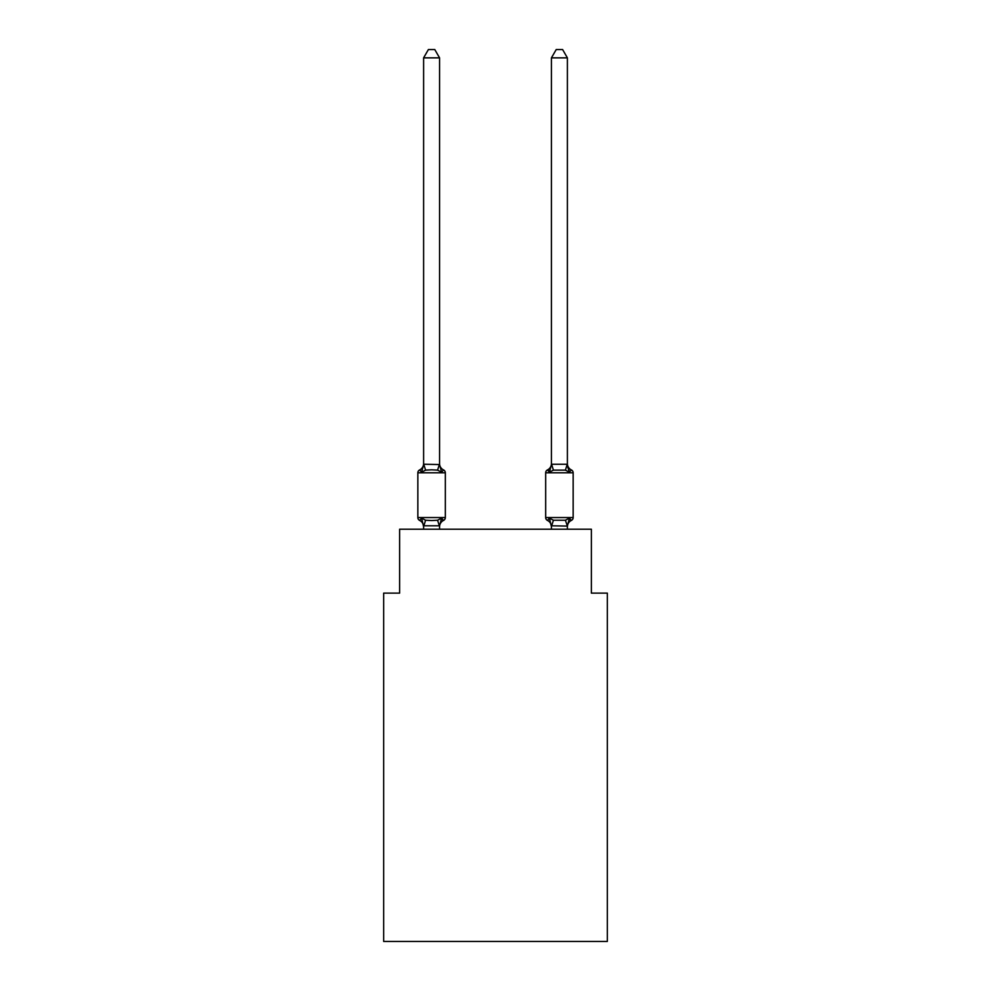 <?xml version="1.0" encoding="UTF-8"?>
<svg xmlns="http://www.w3.org/2000/svg" width="991" height="991" viewBox="0 0 991 991"><rect width="100%" height="100%" fill="white"/><g stroke="black" fill="none" stroke-linecap="round" stroke-linejoin="round"><path stroke-width="1.49" d="M607.347 941.45L607.347 593.126L591.367 593.126L591.367 529.219L399.633 529.219L399.633 593.126L383.653 593.126L383.653 941.45L607.347 941.45M567.397 57.862L562.603 49.55L556.224 49.55L551.43 57.862L567.397 57.862L567.397 464.556L569.404 472.187L567.732 466.959L569.404 472.187L571.361 469.932L569.404 472.187L567.732 466.959L569.404 472.187L571.361 469.932L569.404 472.187L567.732 466.959L569.404 472.187L571.361 469.932L569.404 472.187L567.732 466.959L569.404 472.187L571.361 469.932L569.404 472.187L567.732 466.959L569.404 472.187L571.361 469.932L569.404 472.187L567.732 466.959L569.404 472.187L571.361 469.932L569.404 472.187L567.732 466.959L569.404 472.187L571.361 469.932L569.404 472.187L567.732 466.959L569.404 472.187L571.361 469.932L569.404 472.187L567.732 466.959L569.404 472.187L571.361 469.932L569.404 472.187L567.732 466.959L569.404 472.187L571.361 469.932L569.404 472.187L567.732 466.959L569.404 472.187L571.361 469.932L569.404 472.187L567.732 466.959L569.404 472.187L571.361 469.932L569.404 472.187L567.732 466.959L569.404 472.187L571.361 469.932L569.404 472.187L567.732 466.959L569.404 472.187L567.732 466.959L569.404 472.187L567.732 466.959L569.404 472.187L567.732 466.959L569.404 472.187L567.732 466.959L569.404 472.187L567.732 466.959L569.404 472.187L571.361 469.932L569.404 472.187L571.361 469.932L569.404 472.187L571.361 469.932L569.404 472.187L571.361 469.932L569.404 472.187L571.361 469.932L569.404 472.187L571.361 469.932L569.404 472.187L571.361 469.932L569.404 472.187L571.361 469.932L569.404 472.187L571.361 469.932L569.404 472.187L571.361 469.932L569.404 472.187L571.361 469.932L569.404 472.187L571.361 469.932L569.404 472.187L565.403 470.13L553.424 470.13L549.423 472.187L550.166 469.66L549.423 472.187L550.166 469.66L549.423 472.187L550.166 469.66L549.423 472.187L550.166 469.66L549.423 472.187L550.166 469.66L549.423 472.187L550.166 469.66L549.423 472.187L550.166 469.66L549.423 472.187L550.166 469.66L549.423 472.187L550.166 469.66L549.423 472.187L550.166 469.66L549.423 472.187L550.166 469.66L549.423 472.187L550.166 469.66L549.423 472.187L550.166 469.66L549.423 472.187L550.166 469.66L549.423 472.187L550.166 469.66L549.423 472.187L550.166 469.66L549.423 472.187L550.166 469.66L549.423 472.187L550.166 469.66L549.423 472.187L550.166 469.66L549.423 472.187L547.466 469.932A3.196 3.196 0 0 0 545.669 472.806L545.669 517.55A3.196 3.196 0 0 0 547.466 520.424L549.423 518.169L553.424 520.225L565.403 520.225L569.404 518.169L571.361 520.424A3.196 3.196 0 0 0 573.157 517.55A3.196 3.196 0 0 1 571.361 520.424L570.444 519.99L571.361 520.424A3.196 3.196 0 0 0 573.157 517.55A3.196 3.196 0 0 1 571.361 520.424A3.196 3.196 0 0 0 573.157 517.55A3.196 3.196 0 0 1 571.361 520.424L570.444 519.99L571.361 520.424A3.196 3.196 0 0 0 573.157 517.55A3.196 3.196 0 0 1 571.361 520.424A3.196 3.196 0 0 0 573.157 517.55A3.196 3.196 0 0 1 571.361 520.424L570.444 519.99L571.361 520.424A3.196 3.196 0 0 0 573.157 517.55A3.196 3.196 0 0 1 571.361 520.424A3.196 3.196 0 0 0 573.157 517.55A3.196 3.196 0 0 1 571.361 520.424L570.444 519.99L571.361 520.424A3.196 3.196 0 0 0 573.157 517.55A3.196 3.196 0 0 1 571.361 520.424A3.196 3.196 0 0 0 573.157 517.55A3.196 3.196 0 0 1 571.361 520.424L570.444 519.99L571.361 520.424A3.196 3.196 0 0 0 573.157 517.55A3.196 3.196 0 0 1 571.361 520.424A3.196 3.196 0 0 0 573.157 517.55A3.196 3.196 0 0 1 571.361 520.424L570.444 519.99L571.361 520.424A3.196 3.196 0 0 0 573.157 517.55A3.196 3.196 0 0 1 571.361 520.424A3.196 3.196 0 0 0 573.157 517.55A3.196 3.196 0 0 1 571.361 520.424L570.444 519.99L571.361 520.424A3.196 3.196 0 0 0 573.157 517.55A3.196 3.196 0 0 1 571.361 520.424A3.196 3.196 0 0 0 573.157 517.55A3.196 3.196 0 0 1 571.361 520.424L570.444 519.99L571.361 520.424A3.196 3.196 0 0 0 573.157 517.55A3.196 3.196 0 0 1 571.361 520.424A3.196 3.196 0 0 0 573.157 517.55A3.196 3.196 0 0 1 571.361 520.424L570.444 519.99L571.361 520.424A3.196 3.196 0 0 0 573.157 517.55A3.196 3.196 0 0 1 571.361 520.424A3.196 3.196 0 0 0 573.157 517.55A3.196 3.196 0 0 1 571.361 520.424L570.444 519.99L571.361 520.424A3.196 3.196 0 0 0 573.157 517.55A3.196 3.196 0 0 1 571.361 520.424A3.196 3.196 0 0 0 573.157 517.55A3.196 3.196 0 0 1 571.361 520.424L570.444 519.99L571.361 520.424A3.196 3.196 0 0 0 573.157 517.55A3.196 3.196 0 0 1 571.361 520.424A3.196 3.196 0 0 0 573.157 517.55A3.196 3.196 0 0 1 571.361 520.424L570.444 519.99L571.361 520.424A3.196 3.196 0 0 0 573.157 517.55A3.196 3.196 0 0 1 571.361 520.424A3.196 3.196 0 0 0 573.157 517.55A3.196 3.196 0 0 1 571.361 520.424L570.444 519.99L571.361 520.424A3.196 3.196 0 0 0 573.157 517.55A3.196 3.196 0 0 1 571.361 520.424A3.196 3.196 0 0 0 573.157 517.55A3.196 3.196 0 0 1 571.361 520.424L570.444 519.99L571.361 520.424A3.196 3.196 0 0 0 573.157 517.55A3.196 3.196 0 0 1 571.361 520.424A3.196 3.196 0 0 0 573.157 517.55A3.196 3.196 0 0 1 571.361 520.424L570.444 519.99L571.361 520.424A3.196 3.196 0 0 0 573.157 517.55A3.196 3.196 0 0 1 571.361 520.424A3.196 3.196 0 0 0 573.157 517.55A3.196 3.196 0 0 1 571.361 520.424L570.444 519.99L571.361 520.424A3.196 3.196 0 0 0 573.157 517.55A3.196 3.196 0 0 1 571.361 520.424A3.196 3.196 0 0 0 573.157 517.55A3.196 3.196 0 0 1 571.361 520.424L570.444 519.99L571.361 520.424A3.196 3.196 0 0 0 573.157 517.55A3.196 3.196 0 0 1 571.361 520.424A3.196 3.196 0 0 0 573.157 517.55A3.196 3.196 0 0 1 571.361 520.424L570.444 519.99L571.361 520.424A3.196 3.196 0 0 0 573.157 517.55A3.196 3.196 0 0 1 571.361 520.424A3.196 3.196 0 0 0 573.157 517.55A3.196 3.196 0 0 1 571.361 520.424L570.444 519.99M567.397 529.219L567.397 526.085L551.43 525.8L551.43 526.741L549.423 518.169L547.466 520.424A7.036 7.036 0 0 1 551.43 526.741A7.036 7.036 0 0 0 547.466 520.424A7.036 7.036 0 0 1 551.43 526.741A7.036 7.036 0 0 0 547.466 520.424A7.036 7.036 0 0 1 551.43 526.741A7.036 7.036 0 0 0 547.466 520.424A7.036 7.036 0 0 1 551.43 526.741A7.036 7.036 0 0 0 547.466 520.424A7.036 7.036 0 0 1 551.43 526.741A7.036 7.036 0 0 0 547.466 520.424A7.036 7.036 0 0 1 551.43 526.741A7.036 7.036 0 0 0 547.466 520.424A7.036 7.036 0 0 1 551.43 526.741A7.036 7.036 0 0 0 547.466 520.424A7.036 7.036 0 0 1 551.43 526.741A7.036 7.036 0 0 0 547.466 520.424A7.036 7.036 0 0 1 551.43 526.741A7.036 7.036 0 0 0 547.466 520.424A7.036 7.036 0 0 1 551.43 526.741A7.036 7.036 0 0 0 547.466 520.424A7.036 7.036 0 0 1 551.43 526.741A7.036 7.036 0 0 0 547.466 520.424A7.036 7.036 0 0 1 551.43 526.741A7.036 7.036 0 0 0 547.466 520.424A7.036 7.036 0 0 1 551.43 526.741A7.036 7.036 0 0 0 547.466 520.424A7.036 7.036 0 0 1 551.43 526.741A7.036 7.036 0 0 0 547.466 520.424A7.036 7.036 0 0 1 551.43 526.741A7.036 7.036 0 0 0 547.466 520.424L549.423 518.169L547.466 520.424A7.036 7.036 0 0 1 551.43 526.741A7.036 7.036 0 0 0 547.466 520.424A7.036 7.036 0 0 1 551.43 526.741A7.036 7.036 0 0 0 547.466 520.424A7.036 7.036 0 0 1 551.43 526.741A7.036 7.036 0 0 0 547.466 520.424L549.423 518.169L547.466 520.424A7.036 7.036 0 0 1 551.43 526.741A7.036 7.036 0 0 0 547.466 520.424L549.423 518.169L547.466 520.424A3.196 3.196 0 0 1 545.669 517.55A3.196 3.196 0 0 0 547.466 520.424A3.196 3.196 0 0 1 545.669 517.55A3.196 3.196 0 0 0 547.466 520.424L549.423 518.169L547.466 520.424A3.196 3.196 0 0 1 545.669 517.55A3.196 3.196 0 0 0 547.466 520.424L549.423 518.169L547.466 520.424A3.196 3.196 0 0 1 545.669 517.55A3.196 3.196 0 0 0 547.466 520.424L549.423 518.169L547.466 520.424A3.196 3.196 0 0 1 545.669 517.55A3.196 3.196 0 0 0 547.466 520.424L549.423 518.169L547.466 520.424A3.196 3.196 0 0 1 545.669 517.55A3.196 3.196 0 0 0 547.466 520.424L549.423 518.169L547.466 520.424A3.196 3.196 0 0 1 545.669 517.55A3.196 3.196 0 0 0 547.466 520.424L549.423 518.169L547.466 520.424A3.196 3.196 0 0 1 545.669 517.55A3.196 3.196 0 0 0 547.466 520.424L549.423 518.169L547.466 520.424A3.196 3.196 0 0 1 545.669 517.55A3.196 3.196 0 0 0 547.466 520.424L549.423 518.169L547.466 520.424A3.196 3.196 0 0 1 545.669 517.55A3.196 3.196 0 0 0 547.466 520.424L549.423 518.169L547.466 520.424A3.196 3.196 0 0 1 545.669 517.55A3.196 3.196 0 0 0 547.466 520.424L549.423 518.169L547.466 520.424A3.196 3.196 0 0 1 545.669 517.55A3.196 3.196 0 0 0 547.466 520.424L549.423 518.169L547.466 520.424A3.196 3.196 0 0 1 545.669 517.55A3.196 3.196 0 0 0 547.466 520.424L549.423 518.169L547.466 520.424A3.196 3.196 0 0 1 545.669 517.55A3.196 3.196 0 0 0 547.466 520.424L549.423 518.169L547.466 520.424A3.196 3.196 0 0 1 545.669 517.55A3.196 3.196 0 0 0 547.466 520.424L549.423 518.169L547.466 520.424A3.196 3.196 0 0 1 545.669 517.55A3.196 3.196 0 0 0 547.466 520.424L549.423 518.169L547.466 520.424A3.196 3.196 0 0 1 545.669 517.55A3.196 3.196 0 0 0 547.466 520.424L549.423 518.169L547.466 520.424A3.196 3.196 0 0 1 545.669 517.55A3.196 3.196 0 0 0 547.466 520.424L549.423 518.169L547.466 520.424A3.196 3.196 0 0 1 545.669 517.55L573.157 517.55A3.196 3.196 0 0 1 571.361 520.424A3.196 3.196 0 0 0 573.157 517.55L573.157 472.806L545.669 472.806M551.43 57.862L551.43 464.556L549.423 472.187L548.382 470.378M567.397 526.741L567.397 526.741A7.036 7.036 0 0 1 571.361 520.424L569.404 518.169L571.361 520.424M573.157 472.806A3.196 3.196 0 0 0 571.361 469.932A7.036 7.036 0 0 1 567.397 463.615L567.397 464.556M551.43 463.615L551.43 463.615A7.036 7.036 0 0 1 547.466 469.932L549.423 472.187L547.466 469.932L549.423 472.187L547.466 469.932L549.423 472.187L547.466 469.932L548.853 470.824M439.57 57.862L423.603 57.862L428.397 49.55L434.776 49.55L439.57 57.862L439.57 464.556L441.577 472.187L443.534 469.932A3.196 3.196 0 0 1 445.331 472.806A3.196 3.196 0 0 0 443.534 469.932L441.577 472.187L443.534 469.932A3.196 3.196 0 0 1 445.331 472.806A3.196 3.196 0 0 0 443.534 469.932L441.577 472.187L443.534 469.932A3.196 3.196 0 0 1 445.331 472.806A3.196 3.196 0 0 0 443.534 469.932L441.577 472.187L443.534 469.932A3.196 3.196 0 0 1 445.331 472.806A3.196 3.196 0 0 0 443.534 469.932L441.577 472.187L443.534 469.932A3.196 3.196 0 0 1 445.331 472.806A3.196 3.196 0 0 0 443.534 469.932L441.577 472.187L443.534 469.932A3.196 3.196 0 0 1 445.331 472.806A3.196 3.196 0 0 0 443.534 469.932L441.577 472.187L443.534 469.932A3.196 3.196 0 0 1 445.331 472.806A3.196 3.196 0 0 0 443.534 469.932L441.577 472.187L443.534 469.932A3.196 3.196 0 0 1 445.331 472.806A3.196 3.196 0 0 0 443.534 469.932A3.196 3.196 0 0 1 445.331 472.806L445.331 517.55A3.196 3.196 0 0 1 443.534 520.424L441.577 518.169L443.534 520.424A7.036 7.036 0 0 0 439.57 526.741L439.57 525.8L423.603 525.8L423.603 526.741L421.596 518.169L419.639 520.424A3.196 3.196 0 0 1 417.843 517.55A3.196 3.196 0 0 0 419.639 520.424A3.196 3.196 0 0 1 417.843 517.55A3.196 3.196 0 0 0 419.639 520.424L421.596 518.169L419.639 520.424A3.196 3.196 0 0 1 417.843 517.55A3.196 3.196 0 0 0 419.639 520.424A3.196 3.196 0 0 1 417.843 517.55A3.196 3.196 0 0 0 419.639 520.424A3.196 3.196 0 0 1 417.843 517.55A3.196 3.196 0 0 0 419.639 520.424L421.596 518.169L419.639 520.424A3.196 3.196 0 0 1 417.843 517.55A3.196 3.196 0 0 0 419.639 520.424L421.596 518.169L419.639 520.424A3.196 3.196 0 0 1 417.843 517.55A3.196 3.196 0 0 0 419.639 520.424L421.596 518.169L419.639 520.424A3.196 3.196 0 0 1 417.843 517.55A3.196 3.196 0 0 0 419.639 520.424A3.196 3.196 0 0 1 417.843 517.55A3.196 3.196 0 0 0 419.639 520.424A3.196 3.196 0 0 1 417.843 517.55A3.196 3.196 0 0 0 419.639 520.424A3.196 3.196 0 0 1 417.843 517.55A3.196 3.196 0 0 0 419.639 520.424L421.596 518.169L419.639 520.424A3.196 3.196 0 0 1 417.843 517.55A3.196 3.196 0 0 0 419.639 520.424L421.596 518.169L419.639 520.424A3.196 3.196 0 0 1 417.843 517.55A3.196 3.196 0 0 0 419.639 520.424L421.596 518.169L419.639 520.424A3.196 3.196 0 0 1 417.843 517.55A3.196 3.196 0 0 0 419.639 520.424A3.196 3.196 0 0 1 417.843 517.55A3.196 3.196 0 0 0 419.639 520.424A3.196 3.196 0 0 1 417.843 517.55A3.196 3.196 0 0 0 419.639 520.424L421.596 518.169L419.639 520.424A3.196 3.196 0 0 1 417.843 517.55A3.196 3.196 0 0 0 419.639 520.424L421.596 518.169L419.639 520.424A3.196 3.196 0 0 1 417.843 517.55A3.196 3.196 0 0 0 419.639 520.424L421.596 518.169L419.639 520.424A3.196 3.196 0 0 1 417.843 517.55A3.196 3.196 0 0 0 419.639 520.424L421.596 518.169L419.639 520.424A3.196 3.196 0 0 1 417.843 517.55A3.196 3.196 0 0 0 419.639 520.424A3.196 3.196 0 0 1 417.843 517.55A3.196 3.196 0 0 0 419.639 520.424A3.196 3.196 0 0 1 417.843 517.55A3.196 3.196 0 0 0 419.639 520.424L421.596 518.169L419.639 520.424A3.196 3.196 0 0 1 417.843 517.55A3.196 3.196 0 0 0 419.639 520.424L421.596 518.169L419.639 520.424A3.196 3.196 0 0 1 417.843 517.55A3.196 3.196 0 0 0 419.639 520.424L421.596 518.169L419.639 520.424A3.196 3.196 0 0 1 417.843 517.55A3.196 3.196 0 0 0 419.639 520.424L421.596 518.169L419.639 520.424A3.196 3.196 0 0 1 417.843 517.55A3.196 3.196 0 0 0 419.639 520.424A3.196 3.196 0 0 1 417.843 517.55A3.196 3.196 0 0 0 419.639 520.424A3.196 3.196 0 0 1 417.843 517.55A3.196 3.196 0 0 0 419.639 520.424L421.596 518.169L419.639 520.424A3.196 3.196 0 0 1 417.843 517.55A3.196 3.196 0 0 0 419.639 520.424L421.596 518.169L419.639 520.424A3.196 3.196 0 0 1 417.843 517.55A3.196 3.196 0 0 0 419.639 520.424L421.596 518.169L419.639 520.424A3.196 3.196 0 0 1 417.843 517.55A3.196 3.196 0 0 0 419.639 520.424L421.596 518.169L419.639 520.424A3.196 3.196 0 0 1 417.843 517.55A3.196 3.196 0 0 0 419.639 520.424A3.196 3.196 0 0 1 417.843 517.55A3.196 3.196 0 0 0 419.639 520.424A3.196 3.196 0 0 1 417.843 517.55A3.196 3.196 0 0 0 419.639 520.424L421.596 518.169L419.639 520.424A3.196 3.196 0 0 1 417.843 517.55A3.196 3.196 0 0 0 419.639 520.424L421.596 518.169L419.639 520.424A3.196 3.196 0 0 1 417.843 517.55A3.196 3.196 0 0 0 419.639 520.424L421.596 518.169L419.639 520.424A3.196 3.196 0 0 1 417.843 517.55A3.196 3.196 0 0 0 419.639 520.424L421.596 518.169L419.639 520.424A3.196 3.196 0 0 1 417.843 517.55A3.196 3.196 0 0 0 419.639 520.424L421.596 518.169L419.639 520.424L421.596 518.169L419.639 520.424L421.596 518.169L419.639 520.424L421.596 518.169L419.639 520.424L421.596 518.169L419.639 520.424L421.596 518.169L419.639 520.424L421.596 518.169L419.639 520.424L421.596 518.169L425.597 520.225L431.593 520.548L437.576 520.225L441.577 518.169L442.618 519.99M441.577 472.187L443.534 469.932A3.196 3.196 0 0 1 445.331 472.806A3.196 3.196 0 0 0 443.534 469.932L441.577 472.187L443.534 469.932A3.196 3.196 0 0 1 445.331 472.806A3.196 3.196 0 0 0 443.534 469.932L441.577 472.187L443.534 469.932A3.196 3.196 0 0 1 445.331 472.806A3.196 3.196 0 0 0 443.534 469.932L441.577 472.187L443.534 469.932A3.196 3.196 0 0 1 445.331 472.806A3.196 3.196 0 0 0 443.534 469.932L441.577 472.187L443.534 469.932A3.196 3.196 0 0 1 445.331 472.806A3.196 3.196 0 0 0 443.534 469.932L441.577 472.187L443.534 469.932A3.196 3.196 0 0 1 445.331 472.806A3.196 3.196 0 0 0 443.534 469.932L441.577 472.187L443.534 469.932A3.196 3.196 0 0 1 445.331 472.806A3.196 3.196 0 0 0 443.534 469.932L441.577 472.187L443.534 469.932A3.196 3.196 0 0 1 445.331 472.806A3.196 3.196 0 0 0 443.534 469.932L441.577 472.187L443.534 469.932A3.196 3.196 0 0 1 445.331 472.806A3.196 3.196 0 0 0 443.534 469.932L441.577 472.187L443.534 469.932A3.196 3.196 0 0 1 445.331 472.806A3.196 3.196 0 0 0 443.534 469.932L441.577 472.187L443.534 469.932A3.196 3.196 0 0 1 445.331 472.806A3.196 3.196 0 0 0 443.534 469.932L441.577 472.187L437.576 470.13L431.593 469.808L425.597 470.13L421.596 472.187L419.639 469.932L421.596 472.187L419.639 469.932L421.596 472.187L419.639 469.932L421.596 472.187L419.639 469.932L421.596 472.187L419.639 469.932L421.596 472.187L419.639 469.932L421.596 472.187L419.639 469.932L421.596 472.187L419.639 469.932L421.596 472.187L419.639 469.932L421.596 472.187L419.639 469.932L421.596 472.187L419.639 469.932L421.596 472.187L419.639 469.932L421.596 472.187L419.639 469.932L421.596 472.187L419.639 469.932L421.596 472.187L419.639 469.932L421.596 472.187L419.639 469.932L421.596 472.187L419.639 469.932L421.596 472.187L419.639 469.932L421.596 472.187L419.639 469.932L421.596 472.187L419.639 469.932L421.596 472.187L419.639 469.932L421.596 472.187L419.639 469.932L421.596 472.187L419.639 469.932L421.596 472.187L419.639 469.932L421.596 472.187L419.639 469.932L421.596 472.187L419.639 469.932L421.596 472.187L419.639 469.932L421.596 472.187L419.639 469.932L421.596 472.187L419.639 469.932L421.596 472.187L419.639 469.932L421.596 472.187L419.639 469.932L421.596 472.187L419.639 469.932L421.596 472.187L419.639 469.932L421.596 472.187L419.639 469.932L421.596 472.187L419.639 469.932L421.596 472.187L419.639 469.932L421.596 472.187L419.639 469.932L421.596 472.187L419.639 469.932L421.596 472.187L423.727 464.234L439.57 464.556L439.57 463.615L439.57 464.556M445.331 472.806L417.843 472.806A3.196 3.196 0 0 1 419.639 469.932A7.036 7.036 0 0 0 423.603 463.615L423.603 464.556M439.57 525.8L441.577 518.169M551.43 529.219L551.43 525.8M417.843 472.806L417.843 517.55L445.331 517.55M423.603 57.862L423.603 464.271M439.57 529.219L439.57 526.085M423.603 529.219L423.603 526.085M419.639 520.424A7.036 7.036 0 0 1 423.603 526.741L423.603 525.8M439.57 463.615A7.036 7.036 0 0 0 443.534 469.932M551.43 464.271L567.397 464.271M569.404 518.169L567.397 526.085L565.403 520.225M425.597 520.225L423.727 526.134M437.576 520.225L439.447 526.134M423.727 464.234L425.597 470.13M439.447 464.234L437.576 470.13M551.553 526.134L553.424 520.225M565.403 470.13L567.273 464.234M553.424 470.13L551.553 464.234"/></g></svg>
